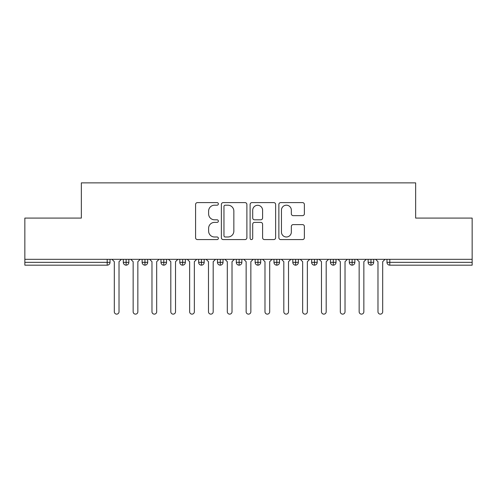 <?xml version="1.0" encoding="UTF-8"?>
<svg xmlns="http://www.w3.org/2000/svg" width="497" height="497" viewBox="0 0 497 497"><rect width="100%" height="100%" fill="white"/><g stroke="black" fill="none" stroke-linecap="round" stroke-linejoin="round"><path stroke-width="0.75" d="M218.369 203.907A1.292 1.292 0 0 0 217.071 202.608L197.433 202.608A1.851 1.851 0 0 0 195.582 204.46L195.582 237.734A1.851 1.851 0 0 0 197.433 239.585L217.071 239.585A1.292 1.292 0 0 0 218.369 238.287A1.292 1.292 0 0 0 217.071 236.994L214.53 236.994A5.914 5.914 0 0 1 208.616 231.08L208.616 228.309A5.914 5.914 0 0 1 214.53 222.389L217.071 222.389A1.292 1.292 0 0 0 218.369 221.097A1.292 1.292 0 0 0 217.071 219.804L214.53 219.804A5.914 5.914 0 0 1 208.616 213.89L208.616 211.113A5.914 5.914 0 0 1 214.53 205.199L217.071 205.199A1.292 1.292 0 0 0 218.369 203.907M302.524 215.642A1.851 1.851 0 0 0 304.375 213.797L304.375 204.46A1.851 1.851 0 0 0 302.524 202.608L280.712 202.608A1.851 1.851 0 0 0 278.867 204.46L278.867 237.734A1.851 1.851 0 0 0 280.712 239.585L302.524 239.585A1.851 1.851 0 0 0 304.375 237.734L304.375 226.458A1.851 1.851 0 0 0 302.524 224.607L293.193 224.607A1.851 1.851 0 0 0 291.341 226.458L291.341 232.049A4.945 4.945 0 0 1 286.396 236.994A4.945 4.945 0 0 1 281.451 232.049L281.451 210.144A4.945 4.945 0 0 1 286.396 205.199A4.945 4.945 0 0 1 291.341 210.144L291.341 213.797A1.851 1.851 0 0 0 293.193 215.642L302.524 215.642M24.85 259.328L472.15 259.328L472.15 218.084L415.647 218.084L415.647 182.865L81.353 182.865L81.353 218.084L24.85 218.084L24.85 262.341L107.203 262.341L107.203 259.328M246.885 204.46A1.851 1.851 0 0 0 245.033 202.608L223.221 202.608A1.851 1.851 0 0 0 221.37 204.46L221.37 237.734A1.851 1.851 0 0 0 223.221 239.585L245.033 239.585A1.851 1.851 0 0 0 246.885 237.734L246.885 204.46M251.967 202.608L273.779 202.608A1.851 1.851 0 0 1 275.63 204.46L275.63 237.734A1.851 1.851 0 0 1 273.779 239.585L264.447 239.585A1.851 1.851 0 0 1 262.596 237.734L262.596 224.24A1.851 1.851 0 0 0 260.745 222.389L254.557 222.389A1.851 1.851 0 0 0 252.706 224.24L252.706 238.287A1.292 1.292 0 0 1 251.414 239.585A1.292 1.292 0 0 1 250.115 238.287L250.115 204.46A1.851 1.851 0 0 1 251.967 202.608M110.023 259.328L110.023 262.341A2.827 2.827 0 0 1 107.203 265.168L24.85 265.168L24.85 262.341M472.15 259.328L472.15 265.168L389.797 265.168A2.827 2.827 0 0 1 386.977 262.341L386.977 259.328L386.977 262.341A2.827 2.827 0 0 0 389.797 265.168L389.797 262.341L472.15 262.341M126.126 265.168A2.827 2.827 0 0 1 123.306 262.341L123.306 259.328L123.306 262.341A2.827 2.827 0 0 0 126.126 265.168A2.827 2.827 0 0 0 128.86 262.341L128.86 259.328L128.86 262.341A2.827 2.827 0 0 1 126.126 265.168L126.126 262.341L128.86 262.341M126.126 259.328L126.126 262.341L123.306 262.341M107.203 265.168A2.827 2.827 0 0 0 110.023 262.341A2.827 2.827 0 0 1 107.203 265.168L107.203 262.341L110.023 262.341M144.962 259.328L144.962 262.341L142.136 262.341L142.136 259.328L142.136 262.341A2.827 2.827 0 0 0 144.962 265.168A2.827 2.827 0 0 0 147.69 262.341L147.69 259.328L147.69 262.341A2.827 2.827 0 0 1 144.962 265.168A2.827 2.827 0 0 1 142.136 262.341A2.827 2.827 0 0 0 144.962 265.168L144.962 262.341L147.69 262.341M163.793 259.328L163.793 262.341L160.972 262.341L160.972 259.328L160.972 262.341A2.827 2.827 0 0 0 163.793 265.168A2.827 2.827 0 0 0 166.526 262.341L166.526 259.328L166.526 262.341A2.827 2.827 0 0 1 163.793 265.168A2.827 2.827 0 0 1 160.972 262.341A2.827 2.827 0 0 0 163.793 265.168L163.793 262.341L166.526 262.341M182.629 259.328L182.629 265.168A2.827 2.827 0 0 1 179.802 262.341L179.802 259.328L179.802 262.341A2.827 2.827 0 0 0 182.629 265.168A2.827 2.827 0 0 0 185.362 262.341L185.362 259.328M201.465 259.328L201.465 265.168A2.827 2.827 0 0 1 198.638 262.341A2.827 2.827 0 0 0 201.465 265.168A2.827 2.827 0 0 1 198.638 262.341L198.638 259.328M204.192 259.328L204.192 262.341A2.827 2.827 0 0 1 201.465 265.168A2.827 2.827 0 0 0 204.192 262.341L198.638 262.341M220.295 259.328L220.295 262.341L217.469 262.341L217.469 259.328L217.469 262.341A2.827 2.827 0 0 0 220.295 265.168A2.827 2.827 0 0 0 223.029 262.341L223.029 259.328L223.029 262.341A2.827 2.827 0 0 1 220.295 265.168A2.827 2.827 0 0 1 217.469 262.341A2.827 2.827 0 0 0 220.295 265.168L220.295 262.341L223.029 262.341M239.132 265.168A2.827 2.827 0 0 1 236.305 262.341L236.305 259.328L236.305 262.341A2.827 2.827 0 0 0 239.132 265.168A2.827 2.827 0 0 0 241.859 262.341L241.859 259.328L241.859 262.341A2.827 2.827 0 0 1 239.132 265.168L239.132 262.341L241.859 262.341M257.962 259.328L257.962 262.341L255.141 262.341L255.141 259.328L255.141 262.341A2.827 2.827 0 0 0 257.962 265.168A2.827 2.827 0 0 0 260.695 262.341L260.695 259.328L260.695 262.341A2.827 2.827 0 0 1 257.962 265.168A2.827 2.827 0 0 1 255.141 262.341A2.827 2.827 0 0 0 257.962 265.168L257.962 262.341L260.695 262.341M276.798 259.328L276.798 265.168A2.827 2.827 0 0 1 273.971 262.341L273.971 259.328L273.971 262.341A2.827 2.827 0 0 0 276.798 265.168A2.827 2.827 0 0 0 279.531 262.341L279.531 259.328M295.634 259.328L295.634 265.168A2.827 2.827 0 0 1 292.808 262.341L292.808 259.328L292.808 262.341A2.827 2.827 0 0 0 295.634 265.168A2.827 2.827 0 0 0 298.362 262.341L298.362 259.328M314.464 259.328L314.464 265.168A2.827 2.827 0 0 1 311.638 262.341L311.638 259.328L311.638 262.341A2.827 2.827 0 0 0 314.464 265.168A2.827 2.827 0 0 0 317.198 262.341L317.198 259.328M333.301 259.328L333.301 262.341L330.474 262.341L330.474 259.328L330.474 262.341A2.827 2.827 0 0 0 333.301 265.168A2.827 2.827 0 0 0 336.028 262.341L336.028 259.328L336.028 262.341A2.827 2.827 0 0 1 333.301 265.168A2.827 2.827 0 0 1 330.474 262.341A2.827 2.827 0 0 0 333.301 265.168L333.301 262.341L336.028 262.341M352.131 259.328L352.131 262.341L349.31 262.341L349.31 259.328L349.31 262.341A2.827 2.827 0 0 0 352.131 265.168A2.827 2.827 0 0 0 354.864 262.341L354.864 259.328L354.864 262.341A2.827 2.827 0 0 1 352.131 265.168A2.827 2.827 0 0 1 349.31 262.341A2.827 2.827 0 0 0 352.131 265.168L352.131 262.341L354.864 262.341M370.967 259.328L370.967 262.341L368.14 262.341L368.14 259.328L368.14 262.341A2.827 2.827 0 0 0 370.967 265.168A2.827 2.827 0 0 0 373.694 262.341L373.694 259.328L373.694 262.341A2.827 2.827 0 0 1 370.967 265.168A2.827 2.827 0 0 1 368.14 262.341A2.827 2.827 0 0 0 370.967 265.168L370.967 262.341L373.694 262.341M239.132 259.328L239.132 262.341L236.305 262.341M225.253 205.199A1.292 1.292 0 0 0 223.961 206.491L223.961 235.702A1.292 1.292 0 0 0 225.253 236.994L227.937 236.994A5.914 5.914 0 0 0 233.851 231.08L233.851 211.113A5.914 5.914 0 0 0 227.937 205.199L225.253 205.199M262.596 210.237A4.945 4.945 0 0 0 257.651 205.292A4.945 4.945 0 0 0 252.706 210.237L252.706 217.953A1.851 1.851 0 0 0 254.557 219.804L260.745 219.804A1.851 1.851 0 0 0 262.596 217.953L262.596 210.237M111.955 259.328L114.31 261.683L114.31 311.781A2.355 2.355 0 0 0 116.665 314.135A2.355 2.355 0 0 0 119.019 311.781L119.019 261.683L121.374 259.328M130.792 259.328L133.146 261.683L133.146 311.781A2.355 2.355 0 0 0 135.501 314.135A2.355 2.355 0 0 0 137.849 311.781L137.849 261.683L140.204 259.328M149.622 259.328L151.976 261.683L151.976 311.781A2.355 2.355 0 0 0 154.331 314.135A2.355 2.355 0 0 0 156.685 311.781L156.685 261.683L159.04 259.328M168.458 259.328L170.813 261.683L170.813 311.781A2.355 2.355 0 0 0 173.167 314.135A2.355 2.355 0 0 0 175.522 311.781L175.522 261.683L177.876 259.328M187.288 259.328L189.643 261.683L189.643 311.781A2.355 2.355 0 0 0 191.997 314.135A2.355 2.355 0 0 0 194.352 311.781L194.352 261.683L196.706 259.328M206.125 259.328L208.479 261.683L208.479 311.781A2.355 2.355 0 0 0 210.834 314.135A2.355 2.355 0 0 0 213.188 311.781L213.188 261.683L215.543 259.328M224.961 259.328L227.309 261.683L227.309 311.781A2.355 2.355 0 0 0 229.664 314.135A2.355 2.355 0 0 0 232.018 311.781L232.018 261.683L234.373 259.328M243.791 259.328L246.145 261.683L246.145 311.781A2.355 2.355 0 0 0 248.5 314.135A2.355 2.355 0 0 0 250.855 311.781L250.855 261.683L253.209 259.328M262.627 259.328L264.982 261.683L264.982 311.781A2.355 2.355 0 0 0 267.336 314.135A2.355 2.355 0 0 0 269.691 311.781L269.691 261.683L272.039 259.328M281.457 259.328L283.812 261.683L283.812 311.781A2.355 2.355 0 0 0 286.166 314.135A2.355 2.355 0 0 0 288.521 311.781L288.521 261.683L290.875 259.328M300.294 259.328L302.648 261.683L302.648 311.781A2.355 2.355 0 0 0 305.003 314.135A2.355 2.355 0 0 0 307.357 311.781L307.357 261.683L309.712 259.328M319.124 259.328L321.478 261.683L321.478 311.781A2.355 2.355 0 0 0 323.833 314.135A2.355 2.355 0 0 0 326.187 311.781L326.187 261.683L328.542 259.328M337.96 259.328L340.315 261.683L340.315 311.781A2.355 2.355 0 0 0 342.669 314.135A2.355 2.355 0 0 0 345.024 311.781L345.024 261.683L347.378 259.328M356.796 259.328L359.151 261.683L359.151 311.781A2.355 2.355 0 0 0 361.499 314.135A2.355 2.355 0 0 0 363.854 311.781L363.854 261.683L366.208 259.328M375.626 259.328L377.981 261.683L377.981 311.781A2.355 2.355 0 0 0 380.335 314.135A2.355 2.355 0 0 0 382.69 311.781L382.69 261.683L385.045 259.328M389.797 259.328L389.797 262.341L386.977 262.341A2.827 2.827 0 0 0 389.797 265.168M179.802 262.341A2.827 2.827 0 0 0 182.629 265.168A2.827 2.827 0 0 0 185.362 262.341L179.802 262.341M273.971 262.341A2.827 2.827 0 0 0 276.798 265.168A2.827 2.827 0 0 0 279.531 262.341L273.971 262.341M292.808 262.341A2.827 2.827 0 0 0 295.634 265.168A2.827 2.827 0 0 0 298.362 262.341L292.808 262.341M311.638 262.341A2.827 2.827 0 0 0 314.464 265.168A2.827 2.827 0 0 0 317.198 262.341L311.638 262.341"/></g></svg>
